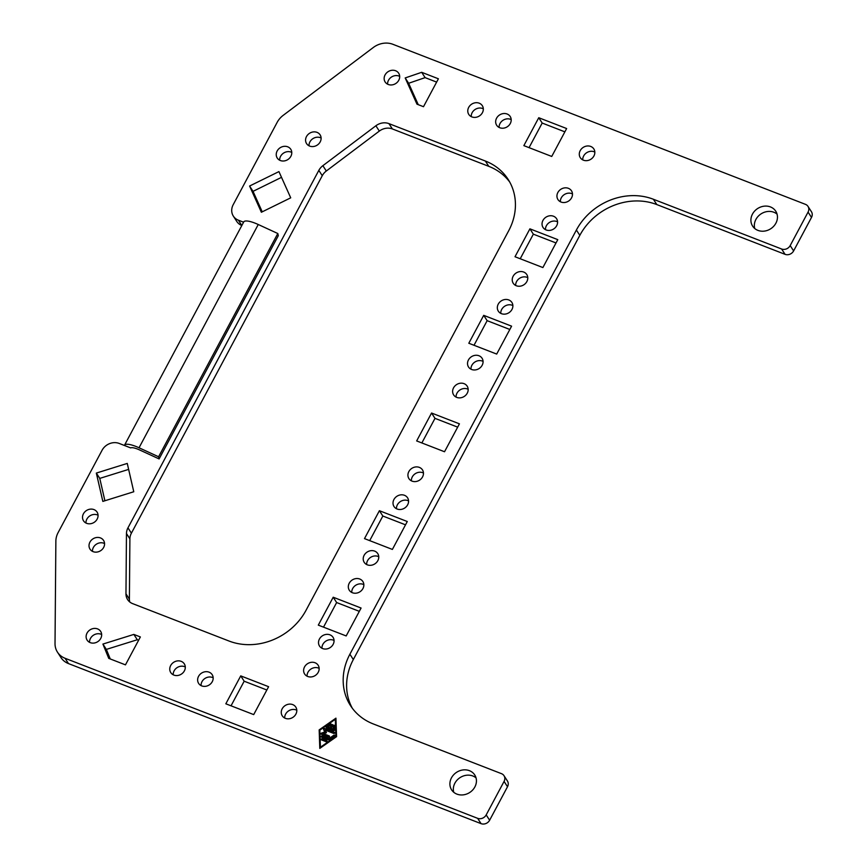<?xml version="1.0" encoding="UTF-8"?>
<svg xmlns="http://www.w3.org/2000/svg" width="867" height="867" viewBox="0 0 867 867"><rect width="100%" height="100%" fill="white"/><g stroke="black" fill="none" stroke-linecap="round" stroke-linejoin="round"><path stroke-width="1.3" d="M476.037 777.862A13.753 12.04 -32.8 0 0 472.862 775.998A13.753 12.04 -32.8 0 0 458.426 778.826A13.753 12.04 -32.8 0 0 453.734 792.254M456.909 794.118A13.753 12.04 147.2 0 1 451.609 789.859A13.753 12.04 147.2 0 1 453.679 774.762A13.753 12.04 147.2 0 1 469.426 770.676A13.753 12.04 147.2 0 1 474.726 774.935A13.753 12.04 147.2 0 1 472.667 790.021A13.753 12.04 147.2 0 1 456.909 794.118M777.049 214.116A13.753 12.04 -32.8 0 0 773.873 212.252A13.753 12.04 -32.8 0 0 759.438 215.092A13.753 12.04 -32.8 0 0 754.745 228.52M757.921 230.373A13.753 12.04 147.2 0 1 752.621 226.114A13.753 12.04 147.2 0 1 754.68 211.017A13.753 12.04 147.2 0 1 770.438 206.931A13.753 12.04 147.2 0 1 775.737 211.19A13.753 12.04 147.2 0 1 773.678 226.287A13.753 12.04 147.2 0 1 757.921 230.373M243.584 222.201L238.392 220.185A13.103 11.466 147.2 0 1 233.342 216.121A13.103 11.466 147.2 0 1 233.201 204.688L277.158 122.366A19.659 17.199 147.2 0 1 283.227 115.322L373.287 47.512A19.659 17.199 147.2 0 1 392.881 44.293L805.465 204.352A6.557 5.733 147.2 0 1 807.99 206.379A6.557 5.733 147.2 0 1 808.543 207.516A6.557 5.733 147.2 0 1 808.066 212.101L790.184 245.589A6.557 5.733 147.2 0 1 786.445 248.894A6.557 5.733 147.2 0 1 781.622 249.002L653.393 199.258A58.967 51.608 -32.8 0 0 576.392 230.026L349.889 654.227A58.967 51.608 -32.8 0 0 350.528 705.662A58.967 51.608 -32.8 0 0 373.243 723.923L501.484 773.667A6.557 5.733 147.2 0 1 504.009 775.705A6.557 5.733 147.2 0 1 504.551 776.832A6.557 5.733 147.2 0 1 504.074 781.416L486.192 814.904A6.557 5.733 147.2 0 1 482.453 818.22A6.557 5.733 147.2 0 1 477.641 818.329L65.047 658.27A19.659 17.199 147.2 0 1 57.482 652.179A19.659 17.199 147.2 0 1 55.022 643.552L55.867 541.127A19.659 17.199 147.2 0 1 58.111 532.609L102.068 450.276A13.103 11.466 147.2 0 1 119.18 443.438L124.414 445.475A18.012 4.671 28.1 0 1 124.523 445.194A18.012 4.671 28.1 0 1 132.553 445.259A18.012 4.671 28.1 0 1 139.034 447.773L158.596 456.779L159.105 458.925L139.533 449.919A11.466 2.969 -151.9 0 0 135.415 448.326A11.466 2.969 -151.9 0 0 130.689 447.903L124.414 445.475M352.338 708.263A58.967 51.608 147.2 0 1 353.324 659.549L579.828 235.347A58.967 51.608 147.2 0 1 656.828 204.579L785.058 254.334A6.557 5.733 -32.8 0 0 789.88 254.226A6.557 5.733 -32.8 0 0 793.619 250.91L811.501 217.422A6.557 5.733 -32.8 0 0 811.978 212.838A6.557 5.733 -32.8 0 0 811.425 211.711L807.99 206.379M57.482 652.179L60.918 657.5A19.659 17.199 -32.8 0 0 68.482 663.591L481.077 823.65A6.557 5.733 -32.8 0 0 485.888 823.542A6.557 5.733 -32.8 0 0 489.627 820.236L507.509 786.737A6.557 5.733 -32.8 0 0 507.986 782.164A6.557 5.733 -32.8 0 0 507.444 781.026L504.009 775.705M104.56 543.544A8.063 7.055 -32.8 0 0 103.899 543.251A8.063 7.055 -32.8 0 0 96.074 544.411A8.063 7.055 -32.8 0 0 92.466 551.358M100.464 537.919A8.063 7.055 147.2 0 1 103.563 540.423A8.063 7.055 147.2 0 1 102.36 549.255A8.063 7.055 147.2 0 1 93.127 551.65A8.063 7.055 147.2 0 1 90.027 549.158A8.063 7.055 147.2 0 1 91.23 540.314A8.063 7.055 147.2 0 1 100.464 537.919M511.194 119.624A8.063 7.055 -32.8 0 0 510.533 119.321A8.063 7.055 -32.8 0 0 502.708 120.491A8.063 7.055 -32.8 0 0 499.099 127.438M507.097 114A8.063 7.055 147.2 0 1 510.197 116.492A8.063 7.055 147.2 0 1 508.994 125.336A8.063 7.055 147.2 0 1 499.76 127.731A8.063 7.055 147.2 0 1 496.661 125.238A8.063 7.055 147.2 0 1 497.864 116.395A8.063 7.055 147.2 0 1 507.097 114M399.687 76.361A8.063 7.055 -32.8 0 0 399.026 76.068A8.063 7.055 -32.8 0 0 391.201 77.228A8.063 7.055 -32.8 0 0 387.592 84.175M395.58 70.736A8.063 7.055 147.2 0 1 398.69 73.24A8.063 7.055 147.2 0 1 397.476 82.083A8.063 7.055 147.2 0 1 388.253 84.467A8.063 7.055 147.2 0 1 385.143 81.975A8.063 7.055 147.2 0 1 386.357 73.131A8.063 7.055 147.2 0 1 395.58 70.736M291.778 152.419A8.063 7.055 -32.8 0 0 291.106 152.115A8.063 7.055 -32.8 0 0 283.292 153.275A8.063 7.055 -32.8 0 0 279.683 160.222M287.671 146.794A8.063 7.055 147.2 0 1 290.781 149.287A8.063 7.055 147.2 0 1 289.567 158.13A8.063 7.055 147.2 0 1 280.344 160.525A8.063 7.055 147.2 0 1 277.234 158.022A8.063 7.055 147.2 0 1 278.448 149.189A8.063 7.055 147.2 0 1 287.671 146.794M185.289 666.972A8.063 7.055 -32.8 0 0 184.628 666.669A8.063 7.055 -32.8 0 0 176.803 667.828A8.063 7.055 -32.8 0 0 173.194 674.775M181.192 661.348A8.063 7.055 147.2 0 1 184.292 663.84A8.063 7.055 147.2 0 1 183.089 672.684A8.063 7.055 147.2 0 1 173.855 675.079A8.063 7.055 147.2 0 1 170.756 672.575A8.063 7.055 147.2 0 1 171.959 663.743A8.063 7.055 147.2 0 1 181.192 661.348M296.796 710.225A8.063 7.055 -32.8 0 0 296.135 709.932A8.063 7.055 -32.8 0 0 288.31 711.092A8.063 7.055 -32.8 0 0 284.701 718.039M292.699 704.6A8.063 7.055 147.2 0 1 295.799 707.104A8.063 7.055 147.2 0 1 294.596 715.936A8.063 7.055 147.2 0 1 285.362 718.331A8.063 7.055 147.2 0 1 282.263 715.839A8.063 7.055 147.2 0 1 283.466 706.995A8.063 7.055 147.2 0 1 292.699 704.6M527.775 277.657A8.063 7.055 -32.8 0 0 527.103 277.353A8.063 7.055 -32.8 0 0 519.279 278.524A8.063 7.055 -32.8 0 0 515.67 285.46M523.668 272.032A8.063 7.055 147.2 0 1 526.778 274.525A8.063 7.055 147.2 0 1 525.565 283.368A8.063 7.055 147.2 0 1 516.342 285.763A8.063 7.055 147.2 0 1 513.231 283.271A8.063 7.055 147.2 0 1 514.445 274.427A8.063 7.055 147.2 0 1 523.668 272.032M363.858 584.64A8.063 7.055 -32.8 0 0 363.186 584.347A8.063 7.055 -32.8 0 0 355.372 585.507A8.063 7.055 -32.8 0 0 351.764 592.454M359.751 579.015A8.063 7.055 147.2 0 1 362.861 581.519A8.063 7.055 147.2 0 1 361.647 590.351A8.063 7.055 147.2 0 1 352.425 592.746A8.063 7.055 147.2 0 1 349.314 590.254A8.063 7.055 147.2 0 1 350.528 581.41A8.063 7.055 147.2 0 1 359.751 579.015M483.071 361.376A8.063 7.055 -32.8 0 0 482.399 361.084A8.063 7.055 -32.8 0 0 474.585 362.243A8.063 7.055 -32.8 0 0 470.965 369.19M478.963 355.752A8.063 7.055 147.2 0 1 482.074 358.255A8.063 7.055 147.2 0 1 480.86 367.088A8.063 7.055 147.2 0 1 471.637 369.483A8.063 7.055 147.2 0 1 468.527 366.99A8.063 7.055 147.2 0 1 469.741 358.147A8.063 7.055 147.2 0 1 478.963 355.752M423.464 473.014A8.063 7.055 -32.8 0 0 422.793 472.71A8.063 7.055 -32.8 0 0 414.979 473.881A8.063 7.055 -32.8 0 0 411.37 480.817M419.357 467.389A8.063 7.055 147.2 0 1 422.467 469.881A8.063 7.055 147.2 0 1 421.254 478.725A8.063 7.055 147.2 0 1 412.031 481.12A8.063 7.055 147.2 0 1 408.921 478.617A8.063 7.055 147.2 0 1 410.134 469.784A8.063 7.055 147.2 0 1 419.357 467.389M468.169 389.283A8.063 7.055 -32.8 0 0 467.497 388.99A8.063 7.055 -32.8 0 0 459.683 390.15A8.063 7.055 -32.8 0 0 456.064 397.097M464.062 383.658A8.063 7.055 147.2 0 1 467.172 386.162A8.063 7.055 147.2 0 1 465.958 394.994A8.063 7.055 147.2 0 1 456.736 397.389A8.063 7.055 147.2 0 1 453.625 394.897A8.063 7.055 147.2 0 1 454.839 386.053A8.063 7.055 147.2 0 1 464.062 383.658M408.563 500.92A8.063 7.055 -32.8 0 0 407.891 500.617A8.063 7.055 -32.8 0 0 400.077 501.787A8.063 7.055 -32.8 0 0 396.468 508.723M404.455 495.295A8.063 7.055 147.2 0 1 407.566 497.788A8.063 7.055 147.2 0 1 406.352 506.631A8.063 7.055 147.2 0 1 397.129 509.027A8.063 7.055 147.2 0 1 394.019 506.534A8.063 7.055 147.2 0 1 395.233 497.691A8.063 7.055 147.2 0 1 404.455 495.295M378.76 556.733A8.063 7.055 -32.8 0 0 378.088 556.43A8.063 7.055 -32.8 0 0 370.274 557.6A8.063 7.055 -32.8 0 0 366.665 564.547M374.652 551.109A8.063 7.055 147.2 0 1 377.763 553.601A8.063 7.055 147.2 0 1 376.549 562.445A8.063 7.055 147.2 0 1 367.326 564.84A8.063 7.055 147.2 0 1 364.216 562.347A8.063 7.055 147.2 0 1 365.43 553.504A8.063 7.055 147.2 0 1 374.652 551.109M512.874 305.563A8.063 7.055 -32.8 0 0 512.202 305.26A8.063 7.055 -32.8 0 0 504.388 306.43A8.063 7.055 -32.8 0 0 500.768 313.366M508.766 299.939A8.063 7.055 147.2 0 1 511.877 302.431A8.063 7.055 147.2 0 1 510.663 311.275A8.063 7.055 147.2 0 1 501.44 313.67A8.063 7.055 147.2 0 1 498.33 311.177A8.063 7.055 147.2 0 1 499.544 302.334A8.063 7.055 147.2 0 1 508.766 299.939M594.827 152.072A8.063 7.055 -32.8 0 0 594.166 151.768A8.063 7.055 -32.8 0 0 586.341 152.939A8.063 7.055 -32.8 0 0 582.732 159.875M590.73 146.447A8.063 7.055 147.2 0 1 593.83 148.94A8.063 7.055 147.2 0 1 592.627 157.783A8.063 7.055 147.2 0 1 583.393 160.178A8.063 7.055 147.2 0 1 580.294 157.686A8.063 7.055 147.2 0 1 581.497 148.842A8.063 7.055 147.2 0 1 590.73 146.447M213.163 677.777A8.063 7.055 -32.8 0 0 212.502 677.485A8.063 7.055 -32.8 0 0 204.677 678.644A8.063 7.055 -32.8 0 0 201.068 685.591M209.066 672.163A8.063 7.055 147.2 0 1 212.166 674.656A8.063 7.055 147.2 0 1 210.963 683.499A8.063 7.055 147.2 0 1 201.729 685.895A8.063 7.055 147.2 0 1 198.63 683.391A8.063 7.055 147.2 0 1 199.833 674.559A8.063 7.055 147.2 0 1 209.066 672.163M101.656 634.525A8.063 7.055 -32.8 0 0 100.995 634.221A8.063 7.055 -32.8 0 0 93.17 635.392A8.063 7.055 -32.8 0 0 89.561 642.328M97.559 628.9A8.063 7.055 147.2 0 1 100.659 631.393A8.063 7.055 147.2 0 1 99.456 640.236A8.063 7.055 147.2 0 1 90.222 642.631A8.063 7.055 147.2 0 1 87.123 640.139A8.063 7.055 147.2 0 1 88.326 631.295A8.063 7.055 147.2 0 1 97.559 628.9M321.115 137.983A8.063 7.055 -32.8 0 0 320.443 137.69A8.063 7.055 -32.8 0 0 312.619 138.85A8.063 7.055 -32.8 0 0 309.01 145.797M317.008 132.358A8.063 7.055 147.2 0 1 320.118 134.862A8.063 7.055 147.2 0 1 318.904 143.694A8.063 7.055 147.2 0 1 309.682 146.09A8.063 7.055 147.2 0 1 306.571 143.597A8.063 7.055 147.2 0 1 307.785 134.753A8.063 7.055 147.2 0 1 317.008 132.358M483.32 108.809A8.063 7.055 -32.8 0 0 482.659 108.516A8.063 7.055 -32.8 0 0 474.834 109.675A8.063 7.055 -32.8 0 0 471.225 116.622M479.213 103.184A8.063 7.055 147.2 0 1 482.323 105.687A8.063 7.055 147.2 0 1 481.109 114.52A8.063 7.055 147.2 0 1 471.886 116.915A8.063 7.055 147.2 0 1 468.776 114.422A8.063 7.055 147.2 0 1 469.99 105.579A8.063 7.055 147.2 0 1 479.213 103.184M98.058 515.215A8.063 7.055 -32.8 0 0 97.397 514.922A8.063 7.055 -32.8 0 0 89.572 516.082A8.063 7.055 -32.8 0 0 85.963 523.029M93.961 509.59A8.063 7.055 147.2 0 1 97.061 512.083A8.063 7.055 147.2 0 1 95.858 520.926A8.063 7.055 147.2 0 1 86.624 523.321A8.063 7.055 147.2 0 1 83.525 520.829A8.063 7.055 147.2 0 1 84.728 511.985A8.063 7.055 147.2 0 1 93.961 509.59M572.48 193.926A8.063 7.055 -32.8 0 0 571.808 193.634A8.063 7.055 -32.8 0 0 563.983 194.793A8.063 7.055 -32.8 0 0 560.375 201.74M568.373 188.312A8.063 7.055 147.2 0 1 571.483 190.805A8.063 7.055 147.2 0 1 570.269 199.648A8.063 7.055 147.2 0 1 561.047 202.044A8.063 7.055 147.2 0 1 557.936 199.54A8.063 7.055 147.2 0 1 559.15 190.707A8.063 7.055 147.2 0 1 568.373 188.312M319.154 668.37A8.063 7.055 -32.8 0 0 318.492 668.067A8.063 7.055 -32.8 0 0 310.668 669.226A8.063 7.055 -32.8 0 0 307.059 676.173M315.046 662.746A8.063 7.055 147.2 0 1 318.156 665.238A8.063 7.055 147.2 0 1 316.943 674.082A8.063 7.055 147.2 0 1 307.72 676.477A8.063 7.055 147.2 0 1 304.61 673.973A8.063 7.055 147.2 0 1 305.823 665.141A8.063 7.055 147.2 0 1 315.046 662.746M334.055 640.453A8.063 7.055 -32.8 0 0 333.394 640.16A8.063 7.055 -32.8 0 0 325.569 641.32A8.063 7.055 -32.8 0 0 321.96 648.267M329.948 634.839A8.063 7.055 147.2 0 1 333.058 637.332A8.063 7.055 147.2 0 1 331.844 646.175A8.063 7.055 147.2 0 1 322.622 648.559A8.063 7.055 147.2 0 1 319.511 646.067A8.063 7.055 147.2 0 1 320.725 637.223A8.063 7.055 147.2 0 1 329.948 634.839M557.579 221.844A8.063 7.055 -32.8 0 0 556.907 221.54A8.063 7.055 -32.8 0 0 549.082 222.7A8.063 7.055 -32.8 0 0 545.473 229.647M553.471 216.219A8.063 7.055 147.2 0 1 556.581 218.712A8.063 7.055 147.2 0 1 555.368 227.555A8.063 7.055 147.2 0 1 546.145 229.95A8.063 7.055 147.2 0 1 543.035 227.447A8.063 7.055 147.2 0 1 544.248 218.614A8.063 7.055 147.2 0 1 553.471 216.219M159.105 458.925L278.307 235.661L277.808 233.516L258.247 224.51A18.012 4.671 -151.9 0 0 251.766 221.995A18.012 4.671 -151.9 0 0 243.735 221.93L124.523 445.194M332.874 725.083A0.683 0.596 -32.8 0 0 331.974 725.441L330.425 728.345L328.051 727.023L330.078 727.814L331.638 724.91A0.683 0.596 147.2 0 1 332.798 725.354L331.248 728.269L333.275 729.049L333.166 725.852A0.683 0.596 147.2 0 1 334.478 725.657L334.629 729.927A0.683 0.596 147.2 0 1 333.654 730.61L326.425 727.803A0.683 0.596 147.2 0 1 326.393 726.73L330.262 724.021A0.683 0.596 147.2 0 1 330.956 724.996L328.051 727.023M331.27 724.465A0.683 0.596 -32.8 0 0 330.609 724.552L326.729 727.261A0.683 0.596 -32.8 0 0 326.425 727.803M334.478 725.712A0.683 0.596 -32.8 0 0 333.502 726.383L333.622 729.581L331.248 728.269M326.729 740.548L327.076 741.079A0.683 0.596 -32.8 0 0 327.076 741.079L322.524 739.313A0.683 0.596 -32.8 0 0 321.549 739.941A0.683 0.596 147.2 0 1 322.177 738.782L326.729 740.548A0.683 0.596 147.2 0 1 326.111 741.718L321.559 739.952M335.908 736.386L335.323 719.317L319.825 730.155L320.422 747.224L335.908 736.386L335.323 719.317L335.962 718.906M336.58 736.647L319.793 748.394L319.164 729.895L335.941 718.158L336.58 736.647M319.836 730.198L320.118 748.167M329.352 739.811A0.683 0.596 147.2 0 1 328.691 739.909L321.462 737.102A0.683 0.596 147.2 0 1 322.08 735.942L328.972 738.619L333.817 735.227A0.683 0.596 147.2 0 1 334.51 736.202L329.352 739.811M334.825 735.671A0.683 0.596 -32.8 0 0 334.163 735.758L329.319 739.15L322.426 736.473A0.683 0.596 -32.8 0 0 321.451 737.102M329.211 735.899L323.532 733.699L329.211 735.899A0.683 0.596 147.2 0 1 328.593 737.058L321.364 734.262A0.683 0.596 147.2 0 1 321.527 733.092L324.702 732.041L323.543 729.32A0.683 0.596 147.2 0 1 324.464 728.443L334.38 732.29A0.683 0.596 147.2 0 1 333.752 733.449L325.396 730.209L326.48 732.734L323.532 733.699M334.38 732.29L334.716 732.821A0.683 0.596 -32.8 0 0 334.716 732.821L324.811 728.974A0.683 0.596 -32.8 0 0 323.879 729.851L325.049 732.572L321.874 733.623A0.683 0.596 -32.8 0 0 321.354 734.251M508.712 230.72L306.051 610.27A58.967 51.608 147.2 0 1 229.051 641.038L132.651 603.638A13.103 11.466 147.2 0 1 127.601 599.574A13.103 11.466 147.2 0 1 125.964 593.83L126.463 533.53A13.103 11.466 147.2 0 1 127.958 527.851L318.828 170.376A13.103 11.466 147.2 0 1 322.871 165.684L375.888 125.769A13.103 11.466 147.2 0 1 388.947 123.623L485.357 161.024A58.967 51.608 147.2 0 1 508.073 179.285A58.967 51.608 147.2 0 1 508.712 230.72M253.706 714.603L225.832 703.798L240.733 675.881L268.607 686.697L253.706 714.603M542.883 267.556L515.009 256.74L529.91 228.834L557.784 239.65L542.883 267.556M346.182 635.944L318.308 625.129L333.21 597.222L361.084 608.038L346.182 635.944M551.737 156.45L523.852 145.634L538.754 117.728L566.639 128.544L551.737 156.45M102.837 501.408L96.335 473.079L127.265 463.422L133.767 491.752L102.837 501.408M421.676 72.308L438.399 78.789L423.497 106.706L416.973 104.17L405.192 77.943L421.676 72.308L425.112 77.629L408.639 83.275L418.241 104.658M133.843 634.416L140.367 636.952L125.466 664.859L108.743 658.367L102.913 644.073L133.843 634.416L137.289 639.748L106.348 649.405L110.25 658.953M290.716 197.828L261.379 212.252L249.598 186.026L278.936 171.601L290.716 197.828M496.693 354.072L468.809 343.256L483.71 315.35L511.595 326.165L496.693 354.072M379.399 510.706L407.284 521.522L392.383 549.429L364.498 538.613L379.399 510.706L382.846 516.028L369.7 540.629M431.56 413.028L459.434 423.844L444.533 451.75L416.659 440.935L431.56 413.028L434.996 418.349L421.861 442.95M158.596 456.779L277.808 233.516M233.342 216.121L236.778 221.443A13.103 11.466 -32.8 0 0 241.828 225.507M509.698 182.005A58.967 51.608 -32.8 0 0 488.793 166.345L392.383 128.945A13.103 11.466 -32.8 0 0 379.323 131.09L326.306 171.016A13.103 11.466 -32.8 0 0 322.264 175.698L131.394 533.183A13.103 11.466 -32.8 0 0 129.898 538.862L129.4 599.151A13.103 11.466 -32.8 0 0 129.747 601.958M266.841 690.002L244.169 681.213L231.034 705.814M556.018 242.955L533.346 234.166L520.211 258.767M359.317 611.343L336.645 602.543L323.51 627.144M564.872 131.849L542.189 123.049L529.054 147.65M128.63 469.394L99.77 478.4L104.896 500.758M436.632 82.105L425.112 77.629M138.601 640.258L137.289 639.748M281.515 177.345L253.034 191.358L262.235 211.83M509.829 329.471L487.146 320.671L474.011 345.272M405.518 524.828L382.846 516.028M457.668 427.149L434.996 418.349M483.71 315.35L487.146 320.671M249.598 186.026L253.034 191.358M102.913 644.073L106.348 649.405M405.192 77.943L408.639 83.275M96.335 473.079L99.77 478.4M538.754 117.728L542.189 123.049M333.21 597.222L336.645 602.543M529.91 228.834L533.346 234.166M240.733 675.881L244.169 681.213M781.622 249.002L785.058 254.334M504.074 781.416L507.509 786.737M477.641 818.329L481.077 823.65M808.066 212.101L811.501 217.422M139.034 447.773L258.247 224.51M238.392 220.185L241.828 225.496M793.619 250.91L790.184 245.589M489.627 820.236L486.192 814.904M485.357 161.024L488.793 166.345M388.947 123.623L392.383 128.945M375.888 125.769L379.323 131.09M322.871 165.684L326.306 171.016M318.828 170.376L322.264 175.698M127.958 527.851L131.394 533.183M126.463 533.53L129.898 538.862M125.964 593.83L129.4 599.151M349.889 654.227L353.324 659.549M576.392 230.026L579.828 235.347M653.393 199.258L656.828 204.579M65.047 658.27L68.482 663.591"/></g></svg>
